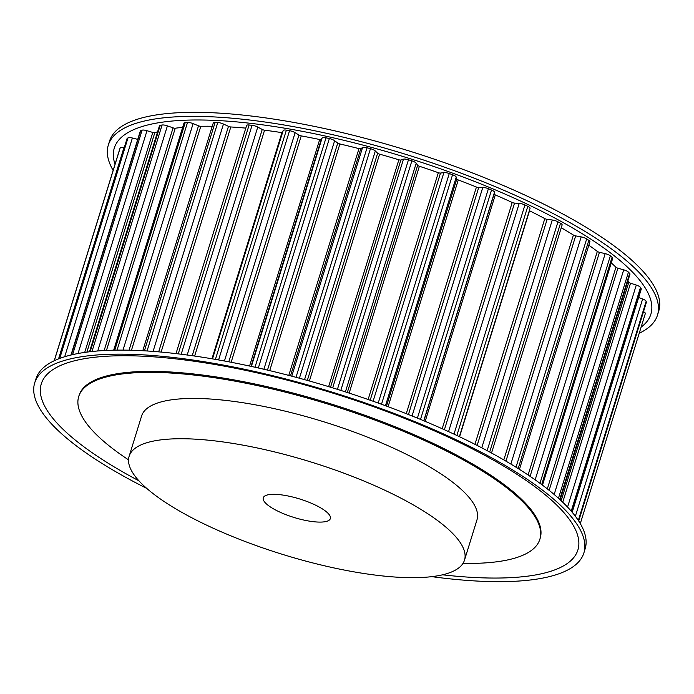 <?xml version="1.0" encoding="UTF-8"?>
<svg xmlns="http://www.w3.org/2000/svg" width="694" height="694" viewBox="0 0 694 694"><rect width="100%" height="100%" fill="white"/><g stroke="black" fill="none" stroke-linecap="round" stroke-linejoin="round"><path stroke-width="1.04" d="M315.883 521.931A35.108 9.664 17.2 0 1 279.89 512.12A35.108 9.664 17.2 0 1 263.278 497.824A35.108 9.664 17.2 0 1 277.747 494.484A35.108 9.664 17.2 0 1 313.74 504.295A35.108 9.664 17.2 0 1 330.353 518.591A35.108 9.664 17.2 0 1 315.883 521.931M639.226 333.25A287.446 79.151 -162.8 0 0 657.487 315.128L658.736 311.094A287.446 79.151 -162.8 0 0 522.712 194.086A287.446 79.151 -162.8 0 0 228.048 113.721A287.446 79.151 -162.8 0 0 109.557 141.09L108.307 145.124A287.446 79.151 -162.8 0 0 113.139 170.403M657.487 315.128A287.446 79.151 -162.8 0 0 521.463 198.12A287.446 79.151 -162.8 0 0 226.799 117.754A287.446 79.151 -162.8 0 0 108.307 145.124M641.117 327.117A280.862 77.338 -162.8 0 0 540.366 210.577A280.862 77.338 -162.8 0 0 230.061 121.337A280.862 77.338 -162.8 0 0 115.039 164.27M464.503 560.119L476.986 519.815A175.539 48.337 -162.8 0 0 393.914 448.359A175.539 48.337 -162.8 0 0 213.96 399.284A175.539 48.337 -162.8 0 0 141.602 416.001L129.127 456.296A175.539 48.337 -162.8 0 0 212.199 527.752A175.539 48.337 -162.8 0 0 392.145 576.827A175.539 48.337 -162.8 0 0 464.503 560.119A175.539 48.337 -162.8 0 0 381.44 488.663A175.539 48.337 -162.8 0 0 201.486 439.58A175.539 48.337 -162.8 0 0 129.127 456.296M146.755 488.411A287.446 79.151 17.2 0 1 34.7 382.906A287.446 79.151 17.2 0 1 153.192 355.536A287.446 79.151 17.2 0 1 447.856 435.901A287.446 79.151 17.2 0 1 583.888 552.91A287.446 79.151 17.2 0 1 465.396 580.279A287.446 79.151 17.2 0 1 431.824 576.653M34.7 382.906L35.949 378.872A287.446 79.151 17.2 0 1 154.441 351.502A287.446 79.151 17.2 0 1 449.105 431.868A287.446 79.151 17.2 0 1 585.129 548.876L583.888 552.91M138.921 480.812A280.862 77.338 17.2 0 1 157.078 357.098A280.862 77.338 17.2 0 1 531.517 484.239A280.862 77.338 17.2 0 1 462.126 576.697A280.862 77.338 17.2 0 1 442.572 574.806M128.529 459.844A241.365 66.459 17.2 0 1 78.717 396.534A241.365 66.459 17.2 0 1 178.219 373.546A241.365 66.459 17.2 0 1 425.648 441.028A241.365 66.459 17.2 0 1 539.863 539.281A241.365 66.459 17.2 0 1 462.993 563.381M78.717 396.534L79.029 395.519A241.365 66.459 17.2 0 1 178.532 372.539A241.365 66.459 17.2 0 1 425.96 440.022A241.365 66.459 17.2 0 1 540.175 538.275L539.863 539.281M283.169 130.663A5.266 1.449 17.2 0 1 283.187 130.524A5.266 1.449 17.2 0 1 286.379 130.151A275.379 75.828 17.2 0 1 289.554 130.689A5.266 1.449 17.2 0 1 295.115 132.684L298.967 135.087A2.195 0.607 -162.8 0 0 301.222 135.903A265.065 72.991 17.2 0 1 319.691 139.511A2.195 0.607 -162.8 0 0 321.253 139.433L322.111 137.959A5.266 1.449 17.2 0 1 326.024 137.811A275.379 75.828 17.2 0 1 329.355 138.548A5.266 1.449 17.2 0 1 334.629 140.717L337.752 143.068A2.195 0.607 -162.8 0 0 339.887 143.962A265.065 72.991 17.2 0 1 358.98 148.629A2.195 0.607 -162.8 0 0 360.793 148.707L362.546 147.544A5.266 1.449 17.2 0 1 367.065 147.77A275.379 75.828 17.2 0 1 370.466 148.681A5.266 1.449 17.2 0 1 375.324 150.971L377.64 153.227A2.195 0.607 -162.8 0 0 379.601 154.163A265.065 72.991 17.2 0 1 398.859 159.785A2.195 0.607 -162.8 0 0 400.872 160.01L403.466 159.186A5.266 1.449 17.2 0 1 408.48 159.776A275.379 75.828 17.2 0 1 411.872 160.843A5.266 1.449 17.2 0 1 416.2 163.203L417.658 165.302A2.195 0.607 -162.8 0 0 419.384 166.256A265.065 72.991 17.2 0 1 438.33 172.693A2.195 0.607 -162.8 0 0 440.508 173.058L443.882 172.598A5.266 1.449 17.2 0 1 449.27 173.543A275.379 75.828 17.2 0 1 452.557 174.741A5.266 1.449 17.2 0 1 456.244 177.1L456.799 178.991A2.195 0.607 -162.8 0 0 458.266 179.954A265.065 72.991 17.2 0 1 476.431 187.042A2.195 0.607 -162.8 0 0 478.704 187.545L482.781 187.458A5.266 1.449 17.2 0 1 488.411 188.725A275.379 75.828 17.2 0 1 491.517 190.026A5.266 1.449 17.2 0 1 494.475 192.333L494.119 193.973A2.195 0.607 -162.8 0 0 495.29 194.91A265.065 72.991 17.2 0 1 512.215 202.475A2.195 0.607 -162.8 0 0 514.54 203.099L519.216 203.385A5.266 1.449 17.2 0 1 524.942 204.956A275.379 75.828 17.2 0 1 527.804 206.326A5.266 1.449 17.2 0 1 530.051 208.356L459.376 436.665M175.998 353.61L246.622 125.458A5.266 1.449 17.2 0 1 249.103 124.981A275.379 75.828 17.2 0 1 252.052 125.31A5.266 1.449 17.2 0 1 257.76 127.08L262.245 129.457A2.195 0.607 -162.8 0 0 264.561 130.194A265.065 72.991 17.2 0 1 281.946 132.641A2.195 0.607 -162.8 0 0 282.51 132.693M529.34 210.655A2.195 0.607 -162.8 0 0 529.531 210.759A265.065 72.991 17.2 0 1 544.816 218.61A2.195 0.607 -162.8 0 0 547.132 219.339L552.285 219.998A5.266 1.449 17.2 0 1 557.976 221.828A275.379 75.828 17.2 0 1 560.509 223.234A5.266 1.449 17.2 0 1 562.131 224.934L491.534 453.026M561.264 227.745A265.065 72.991 17.2 0 1 573.418 235.058A2.195 0.607 -162.8 0 0 575.664 235.882L581.182 236.888A5.266 1.449 17.2 0 1 586.682 238.927A275.379 75.828 17.2 0 1 588.833 240.332A5.266 1.449 17.2 0 1 589.917 241.712L519.45 469.361M588.824 245.225A265.065 72.991 17.2 0 1 597.326 251.41A2.195 0.607 -162.8 0 0 599.451 252.295L605.185 253.64A5.266 1.449 17.2 0 1 610.373 255.843A275.379 75.828 17.2 0 1 612.073 257.205A5.266 1.449 17.2 0 1 612.715 258.263L542.482 485.167M611.284 262.896A265.065 72.991 17.2 0 1 615.942 267.259A2.195 0.607 -162.8 0 0 617.894 268.196L623.706 269.827A5.266 1.449 17.2 0 1 628.452 272.143A275.379 75.828 17.2 0 1 629.675 273.436A5.266 1.449 17.2 0 1 629.979 274.191L560.145 499.775M627.896 280.914A265.065 72.991 17.2 0 1 628.807 282.224A2.195 0.607 -162.8 0 0 630.534 283.178L636.285 285.069A5.266 1.449 17.2 0 1 640.475 287.429A275.379 75.828 17.2 0 1 641.178 288.635A5.266 1.449 17.2 0 1 641.265 289.086L572.186 512.259M638.671 297.483L642.627 298.984A5.266 1.449 17.2 0 1 646.149 301.335A275.379 75.828 17.2 0 1 646.322 302.411A5.266 1.449 17.2 0 1 646.314 302.601L578.701 521.003M643.503 311.675A5.266 1.449 17.2 0 1 645.333 313.497A5.266 1.449 17.2 0 1 645.333 313.514L580.297 523.597L645.333 313.497M119.845 148.75L54.219 360.75L119.836 148.768A5.266 1.449 17.2 0 1 119.836 148.768A5.266 1.449 17.2 0 1 119.845 148.75A275.379 75.828 17.2 0 1 120.201 147.839A5.266 1.449 17.2 0 1 123.948 147.605L124.243 147.666M58.903 358.746L126.985 138.817A5.266 1.449 17.2 0 1 127.123 138.6A275.379 75.828 17.2 0 1 128.008 137.863A5.266 1.449 17.2 0 1 132.389 138.011L137.733 139.373M70.979 355.024L140.301 131.097A5.266 1.449 17.2 0 1 140.7 130.732A275.379 75.828 17.2 0 1 142.088 130.194A5.266 1.449 17.2 0 1 146.998 130.706L152.801 132.459A2.195 0.607 -162.8 0 0 154.814 132.675A265.065 72.991 17.2 0 1 157.59 131.834M89.5 351.789L159.455 125.805A5.266 1.449 17.2 0 1 160.236 125.336A275.379 75.828 17.2 0 1 162.092 125.007A5.266 1.449 17.2 0 1 167.401 125.866L173.075 127.861A2.195 0.607 -162.8 0 0 175.252 128.225A265.065 72.991 17.2 0 1 182.661 127.358M113.677 350.192L183.988 123.064A5.266 1.449 17.2 0 1 185.246 122.543A275.379 75.828 17.2 0 1 187.519 122.43A5.266 1.449 17.2 0 1 193.106 123.627L198.51 125.805A2.195 0.607 -162.8 0 0 200.792 126.308A265.065 72.991 17.2 0 1 212.26 126.256M142.773 350.73L213.284 122.942A5.266 1.449 17.2 0 1 215.105 122.422A275.379 75.828 17.2 0 1 217.76 122.534A5.266 1.449 17.2 0 1 223.468 124.035L228.482 126.343A2.195 0.607 -162.8 0 0 230.807 126.967A265.065 72.991 17.2 0 1 245.797 128.121M286.379 130.151L215.418 359.379M281.946 132.641L211.948 358.781M264.561 130.194L194.641 356.057M262.245 129.457L192.212 355.71M257.76 127.08L187.198 355.016M252.052 125.31L181.186 354.235M249.103 124.981L178.245 353.879M289.554 130.689L218.593 359.934M326.024 137.811L255.002 367.239M322.111 137.959L251.384 366.441M321.253 139.433L251.002 366.363M319.691 139.511L249.562 366.05M301.222 135.903L231.145 362.268M298.967 135.087L228.786 361.817M295.115 132.684L224.44 361.001M329.355 138.548L258.333 367.985M367.065 147.77L296.008 377.302M362.546 147.544L291.766 376.183M360.793 148.707L290.482 375.844M358.98 148.629L288.791 375.402M339.887 143.962L269.714 370.631M337.752 143.068L267.476 370.102M334.629 140.717L263.885 369.26M370.466 148.681L299.409 378.221M408.48 159.776L337.423 389.343M403.466 159.186L332.678 387.877M400.872 160.01L330.544 387.217M398.859 159.785L328.635 386.636M379.601 154.163L309.385 380.989M377.64 153.227L307.321 380.407M375.324 150.971L304.545 379.635M411.872 160.843L340.806 390.418M449.27 173.543L378.213 403.067M443.882 172.598L373.103 401.245M440.508 173.058L370.188 400.212M438.33 172.693L368.124 399.492M419.384 166.256L349.169 393.108M417.658 165.302L347.321 392.5M416.2 163.203L345.412 391.884M452.557 174.741L381.509 404.264M488.411 188.725L417.398 418.126M482.781 187.458L412.054 415.958M478.704 187.545L408.445 414.509M476.431 187.042L406.285 413.65M458.266 179.954L388.085 406.675M456.799 178.991L386.506 406.094M456.244 177.1L385.474 405.712M491.517 190.026L420.512 419.41M524.942 204.956L453.997 434.132M519.216 203.385L448.567 431.625M514.54 203.099L444.394 429.725M512.215 202.475L442.182 428.736M495.29 194.91L425.188 421.362M494.119 193.973L423.904 420.824M494.475 192.333L423.765 420.764M527.804 206.326L456.869 435.476M557.976 221.828L487.136 450.658M552.285 219.998L481.766 447.821M547.132 219.339L477.142 445.435M544.816 218.61L474.948 444.316M529.531 210.759L459.575 436.76M560.509 223.234L489.686 452.02M586.682 238.927L516.015 467.218M581.182 236.888L510.853 464.069M575.664 235.882L505.935 461.154M573.418 235.058L503.818 459.914M588.833 240.332L518.175 468.563M610.373 255.843L539.967 483.293M605.185 253.64L535.161 479.84M599.451 252.295L530.095 476.336M597.326 251.41L528.108 475M612.073 257.205L541.693 484.577M628.452 272.143L558.462 498.24M623.706 269.827L554.168 494.475M617.894 268.196L549.128 490.32M615.942 267.259L547.332 488.897M629.675 273.436L559.728 499.385M640.475 287.429L571.223 511.131M636.285 285.069L567.562 507.088M630.534 283.178L562.739 502.213M628.807 282.224L561.168 500.73M641.178 288.635L572.021 512.059M646.149 301.335L578.328 520.431M642.627 298.984L575.369 516.249M646.322 302.411L578.675 520.96M120.201 147.839L54.306 360.707M127.123 138.6L58.99 358.711M123.948 147.605L58.548 358.876M128.008 137.863L59.736 358.425M140.7 130.732L71.3 354.946M132.389 138.011L64.681 356.751M142.088 130.194L72.61 354.643M160.236 125.336L90.159 351.711M154.814 132.675L86.889 352.118M152.801 132.459L84.711 352.422M146.998 130.706L78.023 353.524M162.092 125.007L91.972 351.511M185.246 122.543L114.779 350.166M175.252 128.225L106.46 350.435M173.075 127.861L104.143 350.548M167.401 125.866L97.715 350.982M187.519 122.43L117.034 350.132M215.105 122.422L144.413 350.817M200.792 126.308L131.461 350.262M198.51 125.805L129.049 350.201M193.106 123.627L122.994 350.114M217.76 122.534L147.041 350.982M230.807 126.967L161.121 352.066M228.482 126.343L158.674 351.849M223.468 124.035L153.088 351.398M283.187 130.524L212.503 358.876"/></g></svg>
